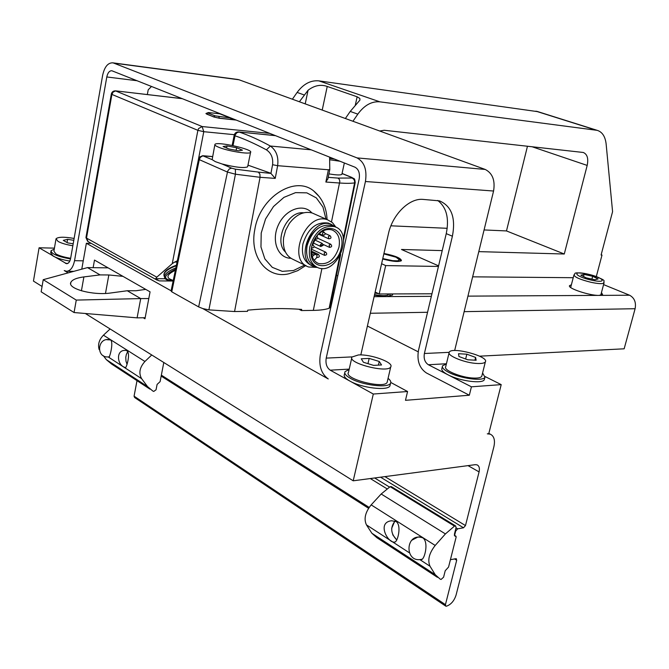 <?xml version="1.0" encoding="UTF-8"?>
<svg xmlns="http://www.w3.org/2000/svg" width="669" height="669" viewBox="0 0 669 669"><rect width="100%" height="100%" fill="white"/><g stroke="black" fill="none" stroke-linecap="round" stroke-linejoin="round"><path stroke-width="1" d="M103.31 355.691L106.304 359.621L111.531 363.995L149.94 389.132M110.101 328.964L103.444 335.186C99.112 339.676 97.682 344.476 99.154 349.586M163.805 362.506L160.092 381.648L157.098 384.416L156.061 389.776L153.753 391.432L152.758 390.98L147.523 386.573L141.644 378.696C138.516 373.177 139.612 367.44 144.93 361.477L151.738 354.971M106.764 339.701L110.653 339.936C113.755 342.645 109.641 357.848 108.888 357.062L108.336 356.912M124.141 367.097C117.108 364.463 115.821 349.996 125.111 350.414C132.111 349.929 126.29 368.385 125.471 367.657L124.141 367.097M127.152 352.63L127.871 351.593M455.622 536.237L456.174 536.898L448.565 567.053L445.219 570.741L443.589 577.188L441.072 579.463L440.102 579.078L435.21 574.663L430.016 566.233C427.382 560.179 429.105 553.246 435.193 545.452L445.412 533.921L454.485 526.11L455.606 525.926L456.074 527.624L454.427 534.171L454.979 536.178L455.622 536.237L454.402 535.484M391.44 486.664L390.127 486.689L381.179 493.998L371.17 504.878C365.241 512.253 363.66 518.927 366.453 524.889L371.872 533.252L376.89 537.7L437.409 577.314M411.577 540.343L417.832 537.082C430.928 534.548 425.116 559.903 421.353 559.593L420.4 559.518M396.19 521.586C401.893 525.625 397.562 542.509 394.601 542.074C387.869 543.362 376.513 522.263 391.608 520.766L396.19 521.586M396.776 540.034L392.736 534.799M391.674 528.318L394.852 520.984M454.594 535.367L455.673 531.069L457.646 528.836L463.525 527.791L465.482 525.566L479.079 471.904C479.865 468.292 479.205 465.942 477.097 464.871L475.258 464.671L353.207 480.81L373.302 394.033L330.21 370.174L349.218 369.121M485.125 376.563L501.206 384.625L488.771 433.663L487.316 433.83L490.285 434.173C494.09 436.071 495.286 440.269 493.881 446.767L456.082 595.034C454.184 600.887 450.965 604.609 446.415 606.214L445.83 606.173L445.437 604.651L456.684 560.262L456.258 558.665L450.421 559.677M501.206 384.625L471.419 386.816L469.329 395.228L405.481 400.321L407.572 391.516L373.302 394.033M137.011 380.669L134.068 396.157L134.603 397.511L445.654 606.055M357.054 157.901L485.242 169.449L239.059 79.787L113.722 63.103L357.054 157.901C364.371 161.982 367.172 169.851 365.433 181.508L326.221 358.107C325.393 363.627 326.723 367.649 330.21 370.174M113.722 63.103L112.793 62.836C107.901 62.702 104.515 66.85 102.641 75.288L70.63 258.401C69.894 261.83 68.547 263.594 66.574 263.703L39.086 247.781L33.45 281.089L42.063 286.466M85.323 313.485L353.207 480.81M68.138 272.885L64.232 270.552L66.465 271.263C70.387 271.054 73.08 267.525 74.543 260.684L106.797 76.968C107.734 72.762 109.423 70.688 111.857 70.747L355.005 167.2C358.651 169.257 360.039 173.187 359.169 178.983L320.317 354.888C318.67 365.851 321.312 373.879 328.253 378.955L202.791 308.576L208.895 309.872L234.568 311.537L247.497 311.353L247.731 310.157C266.663 308.35 284.651 308.1 301.694 309.413L301.46 310.558L298.867 309.212M171.097 290.798L86.36 243.257L81.769 269.172M93.133 267.667L94.496 260.074L150.065 291.851L144.964 318.779L143.233 317.75M39.086 247.781L54.432 248.132M86.36 243.257L91.319 243.391M330.051 307.096L330.787 307.464M367.398 326.037L418.2 351.81M239.059 79.787L237.629 79.469M485.242 169.449C492.526 173.229 495.303 180.421 493.571 191.025L454.661 350.539M329.993 307.38L329.14 308.275C325.443 309.571 320.167 310.274 313.318 310.391L301.46 310.558M469.329 395.228L426.404 372.959C419.455 368.243 416.812 360.758 418.468 350.506L446.248 233.64C449.367 218.328 446.516 207.265 437.693 200.441M322.575 245.448L320.225 244.913L320.869 246.518L323.152 245.339L322.132 243.374L320.225 244.913M313.443 243.064L312.515 244.62M314.171 260.266L315.985 258.493C317.315 256.704 317.307 255.324 315.96 254.362L313.995 254.973L312.247 256.679M309.839 246.853C314.773 231.758 323.027 225.027 334.584 226.649C354.62 232.411 337.184 275.653 318.068 267.751C310.868 264.431 308.125 257.465 309.839 246.853M341.299 247.731C337.368 269.557 309.061 272.676 311.127 250.499C311.57 244.946 313.577 239.937 317.156 235.463C328.245 221.121 345.823 230.504 341.299 247.731M315.91 266.705L315.392 266.454C308.192 263.134 305.44 256.185 307.146 245.59C312.072 230.521 320.309 223.806 331.874 225.436L333.89 226.339M335.679 227.075L331.096 224.282C311.553 216.438 293.833 260.693 314.079 266.647L317.022 267.316M318.252 228.196C309.881 234.468 306.001 242.83 306.628 253.275M175.362 270.309C168.22 273.763 166.247 276.615 169.441 278.848L173.238 280.545M219.683 113.797L230.312 117.961L231.424 119.341L231.884 118.329M157.29 280.244L88.166 241.634L86.502 238.072L156.797 277.175L155.685 278.689L165.243 278.747M111.322 94.053L85.975 237.411L86.502 238.072L111.915 94.421L111.338 93.969C111.949 91.795 113.404 90.758 115.695 90.867L115.586 90.85M182.453 98.711L115.695 90.867L182.286 98.644M234.326 134.686L203.777 131.693L202.138 126.541L115.595 90.925L113.078 92.096L111.915 94.421L197.89 130.338L198.618 128.523L202.138 126.541L269.783 133.374M155.685 278.689L159.122 280.888L173.129 281.03M205.935 113.579L213.796 116.983L219.34 118.262L236.291 120.085M177.068 262.123L174.676 262.081L172.268 263.636L156.797 277.175M176.424 265.225C169.859 267.525 165.787 270.176 164.214 273.178L163.855 275.093M198.041 161.363L203.777 131.693L197.89 130.338L172.268 263.636M232.996 145.591L235.212 134.87L236.843 132.713L239.109 132.036C248.433 135.113 258.853 139.771 270.376 146.034C276.305 150.341 278.722 156.897 277.643 165.686L275.227 178.389L260.065 177.302L259.89 174.065L258.318 172.092L270.928 173.422L272.576 164.716C273.278 158.009 271.229 153.059 266.421 149.848C254.764 143.592 244.269 138.901 234.953 135.774L234.192 135.188C234.861 132.93 236.374 131.852 238.724 131.935L275.595 135.682M266.421 149.848L270.376 146.034L311.21 149.823M177.344 260.793L174.676 262.081M247.982 165.151L270.033 172.978M355.222 182.478L354.612 182.888C351.175 183.423 346.233 183.473 339.76 183.03L325.862 182.035L327.935 178.665M270.928 173.422L275.227 178.389M328.203 177.352L338.004 178.088L339.242 179.242L339.86 181.232L331.49 221.857M234.568 311.537L260.065 177.302L235.438 174.216L227.393 172.042L199.278 159.64L198.534 159.005L199.521 157.09L202.632 155.726L212.148 159.648L214.841 144.839M212.541 156.621L202.732 155.91L200.541 157.173L199.395 159.18L171.749 291.801L198.643 306.904L202.791 308.576M171.749 291.801L171.072 290.931L198.509 159.113M319.631 197.037L313.594 190.882C294.878 175.178 259.998 197.096 254.839 229.367C249.119 256.896 267.366 279.316 288.941 273.755L297.68 270.686L305.775 265.568M341.959 173.948L341.884 174.325C340.663 175.286 336.348 175.127 328.931 173.865M247.739 166.347L247.639 166.824C243.926 168.312 235.388 167.359 222.033 163.964L215.385 161.664L212.148 159.648M330.553 224.04L328.471 223.103C316.521 221.414 308.016 228.33 302.94 243.867C301.201 254.789 304.044 261.964 311.486 265.392L311.846 265.568M335.905 227.184L332.418 222.618L327.693 219.867C305.884 211.136 286.19 260.35 308.76 267.015L317.248 267.416M314.581 214.047L312.264 213.018C303.977 210.877 296.342 214.339 289.359 223.404L285.621 230.312L283.597 237.813C282.519 248.918 285.839 256.194 293.582 259.647L306.26 265.802M338.966 247.196C334.918 259.522 328.128 264.966 318.595 263.519C313.602 261.403 311.202 256.796 311.394 249.713L311.854 246.435L316.897 235.998C321.747 230.521 326.815 228.505 332.083 229.96C338.154 232.687 340.446 238.44 338.966 247.196M316.763 257.297L317.089 257.506C319.539 257.297 319.966 256.252 318.377 254.362L316.788 255.132M314.096 246.727L325.753 252.188L324.139 252.999L324.766 255.366M330.871 244.294L329.106 245.03L329.725 247.396M312.055 248.082L311.779 248.032C314.246 247.781 314.656 246.727 313.05 244.871L312.231 244.929M315.827 239.31L314.965 238.699M323.11 235.379L322.483 232.979L324.089 232.168L322.291 231.349M330.018 235.672C331.623 237.537 331.214 238.582 328.772 238.825L328.42 236.483L330.018 235.672L325.142 233.456M69.819 261.061C62.501 259.848 56.924 258.167 53.068 256.026L50.71 252.79L50.953 251.385M70.513 258.962C57.593 256.578 51.12 253.819 51.078 250.666L54.256 249.136M70.646 258.276C64.232 257.256 59.324 255.809 55.912 253.936L53.905 251.193L55.937 239.343M72.837 245.757C66.415 244.72 61.489 243.273 58.069 241.434L56.037 238.758C58.253 236.843 64.274 236.742 74.117 238.448M73.18 243.784L67.678 242.889L63.279 240.38L67.611 239.318L73.782 240.33M67.611 239.318L67.059 242.529M349.134 369.48L345.037 371.646C344.109 373.553 345.932 375.802 350.489 378.395C362.314 385.302 388.697 388.405 390.554 383.212C391.256 381.832 390.428 380.218 388.07 378.378M344.778 372.775L344.435 374.289C343.515 376.204 345.329 378.47 349.887 381.062C361.695 387.995 388.07 391.081 389.935 385.846L390.186 384.759M387.359 381.389L387.15 382.308C384.441 389.274 343.632 378.897 348.457 372.482L351.752 357.948M358.367 354.955C370.927 354.06 394.074 362.498 390.755 366.855C388.104 373.561 347.178 363.175 351.961 357.02L358.367 354.955M361.26 358.793L369.171 358.408L379.248 361.469L381.539 364.956L373.62 365.383L363.426 362.272L361.26 358.793M379.248 361.469L378.403 365.123M367.967 363.66L369.171 358.408M484.515 378.846L484.314 379.666C482.784 384.09 459.57 381.037 448.046 374.832C443.162 372.257 441.13 370.066 441.95 368.268L442.343 366.645M482.592 372.959L484.933 377.199C483.411 381.589 460.188 378.529 448.656 372.34C443.773 369.765 441.732 367.582 442.544 365.801L446.374 363.978M481.923 375.627L481.755 376.312C480.902 377.651 478.201 378.236 473.652 378.069C461.384 377.734 442.945 370.124 445.73 366.629L449.066 352.889M477.273 363.484C464.997 363.066 446.482 355.548 449.234 352.195C451.617 346.4 489.282 356.452 485.36 361.862C484.523 363.142 481.822 363.685 477.273 363.484M476.136 360.248L467.782 359.797L458.934 356.51L458.524 353.717L466.828 354.185L475.6 357.43L476.136 360.248M465.641 359.002L466.828 354.185M474.923 360.181L475.6 357.43M396.834 539.925L396.575 539.766C390.679 533.494 390.178 527.256 395.07 521.051M127.043 364.354L125.981 361.193L125.78 357.238L126.391 354.286L127.904 351.635M218.253 147.063C215.569 145.909 214.465 145.014 214.933 144.379C216.823 141.126 253.936 149.471 250.557 152.381C249.604 154.656 226.933 150.943 218.253 147.063M228.882 148.978L223.086 146.528L227.008 145.934L236.634 147.749L242.446 150.174L238.607 150.809L228.882 148.978M236.124 150.341L236.634 147.749M227.008 145.934L226.599 148.016M340.003 161.246L330.193 159.824M334.609 159.105L329.934 158.394M330.812 158.561L331.004 157.675M147.339 94.563L148.209 89.813L151.52 86.435M360.817 354.93L388.438 233.732C392.502 214.498 409.261 198.024 422.95 199.387L439.508 200.876C451.558 206.052 455.857 217.826 452.403 236.207L424.389 353.5C423.552 358.651 424.882 362.406 428.377 364.747L471.419 386.816M407.572 391.516L390.796 382.476M594.9 279.759L586.228 277.852L580.826 275.168L584.07 274.399L592.659 276.289L598.086 278.965L594.9 279.759M591.914 279.098L592.659 276.289M583.519 276.506L584.07 274.399M378.545 293.666L374.908 293.081M464.144 311.654L635.107 308.718L624.152 348.808L479.548 356.176M601.448 292.621L602.56 294.494L598.989 295.397C589.623 295.698 567.178 288.197 569.553 285.613L571.368 284.818M392.578 293.934L392.578 295.037L386.439 296.593L374.423 295.238M635.107 308.718C636.269 302.38 634.429 297.881 629.579 295.221L603.58 284.601M332.995 292.554L333.982 293.039M383.939 253.467C395.003 255.7 400.84 258.075 401.442 260.592C398.958 262.156 392.703 261.621 382.676 259.003M299.377 101.763L308.066 90.248C314.38 85.448 320.769 84.177 327.233 86.452L357.137 96.779L359.822 98.452L359.93 100.099L350.23 111.43L345.363 118.505M292.386 99.213L297.12 92.422C303.417 83.951 310.667 80.096 318.87 80.874L537.976 111.69M352.939 121.265L357.823 114.148C364.321 105.25 371.688 101.144 379.917 101.839L597.2 130.346C602.284 131.944 605.269 136.509 606.139 144.036L612.578 211.655L601.088 255.031L602 255.056L596.313 276.531M379.666 130.999L384.207 130.263L583.276 152.473C587.29 154.205 588.595 158.52 587.181 165.419L531.922 146.695M587.181 165.419L564.276 254.011L506.483 230.93L527.473 146.202M601.163 254.73L602 255.056M438.446 266.446L385.687 265.593L381.598 263.72M442.209 250.616L401.475 249.478L438.588 265.869M564.276 254.011L478.787 251.628M390.913 225.813L447.21 228.305M484.072 229.944L506.483 230.93M145.733 289.376L136.125 290.739L127.269 290.747L140.716 298.583L76.266 300.088L43.226 279.684L87.514 267.6L100.049 274.9L108.838 274.967L122.979 276.356M148.802 298.533L140.716 298.583L137.095 317.859L145.173 317.716M87.514 267.6L108.102 267.851M127.269 290.747L110.962 292.955C93.058 295.74 66.858 288.648 70.914 282.234C72.344 279.65 76.667 277.869 83.893 276.907L100.049 274.9M43.226 279.684L41.152 291.801L74.058 312.54L137.095 317.859M76.266 300.088L74.058 312.54M472.64 276.832L573.224 277.71M375.15 292.035L379.198 293.984L431.957 293.783M336.407 275.628L337.82 275.645M385.687 265.593L379.198 293.984M106.304 359.621L147.523 386.573M108.161 356.92L141.644 378.696M103.444 335.186L144.93 361.477M454.485 526.11L390.127 486.689M445.412 533.921L381.179 493.998M435.193 545.452L371.17 504.878M430.016 566.233L419.772 559.568M409.035 552.577L366.453 524.889M435.21 574.663L371.872 533.252M455.773 536.212L454.368 535.342M386.941 488.78L370.317 478.544M161.354 375.142L369.146 507.403M454.485 558.866L456.684 560.262M134.068 396.157L445.437 604.651M468.007 465.624L479.079 471.904M384.909 476.612L465.482 525.566M380.561 477.189L463.525 527.791M374.665 477.967L389.5 487.065M456.024 527.841L457.646 528.836M322.307 243.449L314.346 239.77M311.553 253.81L313.995 254.973M175.604 269.164C163.42 275.293 162.383 279.14 172.477 280.704L173.204 280.696M231.131 118.931L231.767 119.182M219.892 113.822L208.485 112.568L207.85 112.961L215.008 115.829L230.312 117.961M207.85 112.961L206.662 114.023L205.952 113.496L208.393 112.534L219.8 113.797M215.008 115.829L213.821 116.891L206.646 114.115M235.981 119.96L219.357 118.17L213.796 116.983M219.34 118.262L218.888 116.724M325.862 182.035L328.404 169.767L329.817 169.6M272.576 164.716L277.643 165.686L328.404 169.767M202.924 155.735L212.558 156.538M343.364 238.248L354.612 182.888C354.879 180.496 353.96 178.874 351.861 178.021L351.309 177.31L342.051 173.564M338.004 178.088L351.861 178.021M339.685 256.352L329.14 308.275M321.931 268.453L313.318 310.391M352.12 177.544L351.309 177.31M198.643 306.904L227.677 171.122L229.358 168.906L231.675 168.17L235.388 169.173L258.318 172.092M222.033 163.964L231.675 168.17M208.895 309.872L235.438 174.216L235.388 169.173M176.315 265.727C167.158 269.189 163.119 272.693 164.198 276.222L164.398 276.907M175.863 267.909C167.342 271.355 163.629 274.725 164.741 278.036C165.787 279.834 168.287 280.754 172.251 280.796L173.187 280.779M325.987 219.106L322.951 207.039L316.312 197.89L306.812 192.848L295.556 192.63L283.949 197.363L273.496 206.529L265.56 218.972L261.203 233.071L260.969 246.986L264.857 258.903L272.291 267.349L282.276 271.355L293.532 270.519L304.696 265.041M311.829 212.884C303.408 202.958 285.512 209.163 278.396 224.926C270.97 240.547 277.794 258.226 290.798 258.259M303.592 212.817C287.411 210.635 273.32 241.049 285.429 252.004M365.433 181.508L493.571 191.025M326.221 358.107L352.036 356.903M106.797 76.968L137.195 80.748M74.543 260.684L83.249 260.826M67.878 263.385L65.478 263.352M424.389 353.5L449.167 352.337M428.377 364.747L446.424 363.752M446.248 233.64L452.403 236.207M382.777 258.577L392.636 260.676L397.603 260.826L399.577 259.915L396.031 257.214L383.847 253.877M388.739 293.942C388.112 295.941 383.379 296.183 374.548 294.669M591.413 280.135C574.52 276.422 570.991 270.351 587.541 274.047C603.998 277.627 608.288 283.848 591.413 280.135M600.737 295.288L604.04 282.895C602.159 280.829 610.889 281.039 586.546 273.805C570.782 271.597 576.352 273.922 573.969 274.842C574.437 277.108 580.182 279.609 591.212 282.351C598.588 283.873 602.861 284.049 604.04 282.895L604.107 282.627M374.096 296.668L431.346 296.342M467.932 296.133L629.579 295.221M370.308 313.268L427.558 312.281M305.215 103.887L308.066 90.248M322.215 110.076L327.233 86.452M355.214 105.61L357.137 96.779M304.127 94.939L297.12 92.422M357.823 114.148L350.23 111.43M596.046 130.12L535.894 111.163M379.917 101.839L318.87 80.874M105.476 293.44L108.838 274.967M81.417 290.806L83.893 276.907M110.92 340.136C97.206 335.345 95.073 359.337 109.448 356.778M391.248 486.547L455.606 525.926M454.343 535.217L455.99 536.229M161.17 376.095L368.56 508.289M488.847 433.395L490.285 434.173M85.95 237.554L87.614 241.317M327.827 179.167L329.792 169.683L329.608 157.123M238.724 131.935L275.377 135.598M232.16 145.424L234.175 135.28M342.068 173.463L351.785 177.402C353.934 179.267 354.679 177.093 355.189 182.654L343.59 240.071M340.68 254.471L329.926 307.723M331.096 224.282L328.471 223.103M327.693 219.867L312.264 213.018M313.594 190.882C322.09 197.932 326.572 207.499 327.057 219.583M331.874 225.436L334.584 226.649M311.394 249.713L311.127 250.499M316.897 235.998L317.156 235.463M316.847 262.683L318.595 263.519M315.96 254.362L311.378 252.196M311.344 251.042L318.377 254.362M311.436 249.169L324.323 255.24M323.11 244.411L329.299 247.279M317.783 238.264L330.703 244.218C332.301 246.075 331.883 247.12 329.449 247.346M312.339 244.536L313.05 244.871M314.831 238.925L315.383 239.184M319.146 233.64L322.684 235.254M318.586 234.167L328.613 238.749M320.702 246.443L312.933 242.822M324.482 255.315C326.915 255.098 327.342 254.053 325.753 252.188M315.551 239.259C318.001 239.025 318.427 237.972 316.822 236.09M322.843 235.329C325.293 235.087 325.711 234.033 324.089 232.168M389.935 385.846L390.554 383.212M390.755 366.855L387.15 382.308M484.933 377.199L484.314 379.666M485.36 361.862L481.755 376.312M250.557 152.381L247.639 166.824M344.351 162.977L341.884 174.325M238.105 79.527L112.793 62.836M66.858 271.271L73.816 271.338M422.917 537.901C404.82 531.546 404.059 564.494 422.457 559.083M400.99 260.985L399.226 258.819C396.592 256.988 391.465 255.324 383.855 253.827M390.403 296.225L389.659 293.942M573.902 275.11L570.674 287.486M597.2 130.346L537.056 111.397M70.663 283.673L70.914 282.234"/></g></svg>
